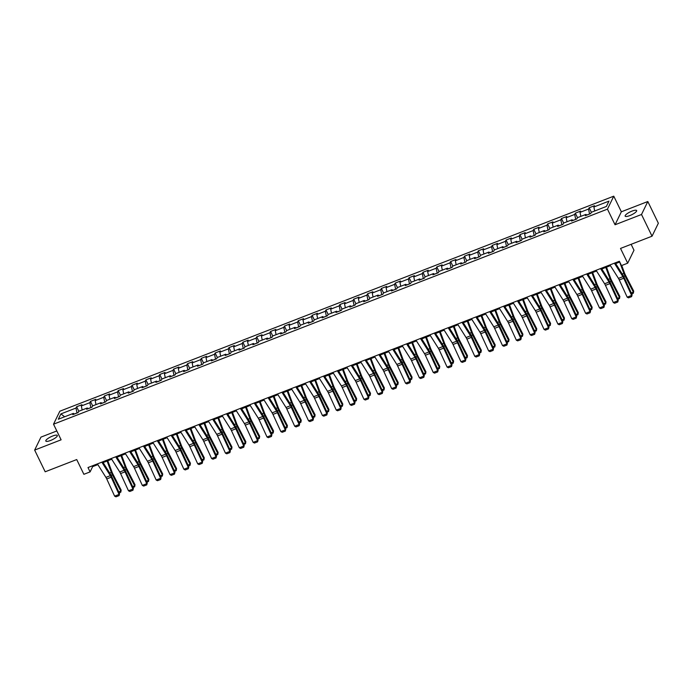 <?xml version="1.0" encoding="UTF-8"?>
<svg xmlns="http://www.w3.org/2000/svg" width="693" height="693" viewBox="0 0 693 693"><rect width="100%" height="100%" fill="white"/><g stroke="black" fill="none" stroke-linecap="round" stroke-linejoin="round"><path stroke-width="1.04" d="M50.476 440.505A6.384 1.62 -25.9 0 0 57.311 435.473A6.384 1.62 -25.9 0 0 52.659 436.018A6.384 1.62 -25.9 0 0 45.825 441.051A6.384 1.62 -25.9 0 0 50.476 440.505M629.807 215.592A6.384 1.62 -25.9 0 0 636.642 210.559A6.384 1.62 -25.9 0 0 631.99 211.105A6.384 1.62 -25.9 0 0 625.155 216.138A6.384 1.62 -25.9 0 0 629.807 215.592M56.817 430.959L40.956 437.118L34.65 450.086L45.184 471.786L76.715 459.554L83.879 474.307L90.09 471.898L92.645 466.632L97.852 464.613M613.764 196.171L59.832 411.218L53.526 424.194L607.458 209.139L613.764 196.171L621.352 211.789L615.046 224.766L641.51 214.492L647.816 201.516L621.352 211.789M647.816 201.516L658.35 223.224L652.044 236.192L620.521 248.432L627.685 263.184L633.991 250.216L631.124 244.308M641.51 214.492L652.044 236.192M74.229 414.093L73.406 413.374L72.791 414.648L78.118 412.578L78.733 411.304L87.266 407.995L86.642 409.268L91.97 407.207L92.593 405.925L101.117 402.616L100.494 403.898L105.821 401.827L106.445 400.545L114.969 397.236L114.345 398.518L119.672 396.448L120.296 395.166L128.82 391.857L128.196 393.139L133.524 391.069L134.147 389.787L142.671 386.477L142.048 387.759L147.375 385.689L147.999 384.416L156.523 381.098L155.908 382.38L161.235 380.31L161.85 379.036L170.383 375.727L169.759 377.001L175.086 374.939L175.71 373.657L184.234 370.348L183.61 371.63L188.938 369.56L189.561 368.278L198.085 364.968L197.462 366.25L202.789 364.18L203.413 362.898L211.937 359.589L211.313 360.871L216.64 358.801L217.264 357.519L225.788 354.21L225.164 355.492L230.492 353.421L231.115 352.148L239.639 348.83L239.024 350.112L244.352 348.042L244.967 346.769L253.491 343.459L252.876 344.733L258.203 342.671L258.827 341.389L267.351 338.08L266.727 339.362L272.054 337.292L272.678 336.01L281.202 332.701L280.578 333.983L285.906 331.912L286.53 330.63L295.053 327.321L294.43 328.603L299.757 326.533L300.381 325.251L308.905 321.942L308.281 323.224L313.608 321.154L314.232 319.88L322.756 316.562L322.132 317.844L327.468 315.774L328.084 314.501L336.607 311.192L335.992 312.465L341.32 310.403L341.944 309.121L350.467 305.812L349.844 307.086L355.171 305.024L355.795 303.742L364.319 300.433L363.695 301.715L369.022 299.645L369.646 298.362L378.17 295.053L377.546 296.335L382.874 294.265L383.498 292.983L392.021 289.674L391.398 290.956L396.725 288.886L397.349 287.604L405.873 284.295L405.249 285.577L410.585 283.506L411.2 282.233L419.724 278.924L419.109 280.197L424.437 278.136L425.06 276.853L433.584 273.544L432.96 274.818L438.288 272.756L438.912 271.474L447.435 268.165L446.812 269.447L452.139 267.377L452.763 266.095L461.287 262.786L460.663 264.068L465.991 261.997L466.614 260.715L475.138 257.406L474.514 258.688L479.842 256.618L480.466 255.336L488.989 252.027L488.366 253.309L493.702 251.238L494.317 249.965L502.841 246.656L502.226 247.929L507.553 245.859L508.168 244.586L516.701 241.277L516.077 242.55L521.405 240.488L522.028 239.206L530.552 235.897L529.928 237.179L535.256 235.109L535.88 233.827L544.403 230.518L543.78 231.8L549.107 229.729L549.731 228.447L558.255 225.138L557.631 226.42L562.959 224.35L563.582 223.068L572.106 219.759L571.482 221.041L576.81 218.971L577.434 217.697L585.957 214.388L585.342 215.662L590.67 213.591L591.285 212.318L606.384 206.453L608.974 201.126L593.875 206.99L594.499 205.708L589.171 207.779L591.363 212.283M73.406 413.374L58.316 419.23L60.906 413.903L75.996 408.038L76.62 406.765L78.811 411.27M589.171 207.779L588.548 209.052L580.024 212.361L580.647 211.088L575.32 213.158L574.696 214.432L566.172 217.741L566.796 216.467L561.469 218.529L560.845 219.811L552.321 223.12L552.945 221.838L547.617 223.908L546.994 225.19L538.47 228.499L539.093 227.217L533.766 229.288L533.142 230.57L524.618 233.879L525.233 232.597L519.906 234.667L519.291 235.949L510.767 239.258L511.382 237.976L506.055 240.047L505.431 241.32L496.907 244.629L497.531 243.356L492.203 245.426L491.58 246.699L483.056 250.008L483.679 248.735L478.352 250.797L477.728 252.079L469.204 255.388L469.828 254.106L464.501 256.176L463.877 257.458L455.353 260.767L455.977 259.485L450.649 261.556L450.026 262.838L441.502 266.147L442.125 264.865L436.789 266.935L436.174 268.217L427.65 271.526L428.265 270.244L422.938 272.314L422.314 273.588L413.79 276.897L414.414 275.623L409.087 277.694L408.463 278.967L399.939 282.276L400.563 281.003L395.235 283.065L394.612 284.347L386.088 287.656L386.711 286.374L381.384 288.444L380.76 289.726L372.236 293.035L372.86 291.753L367.533 293.823L366.909 295.105L358.385 298.414L359.009 297.132L353.673 299.203L353.058 300.485L344.534 303.794L345.149 302.512L339.821 304.582L339.206 305.856L330.674 309.173L331.297 307.891L325.97 309.962L325.346 311.235L316.822 314.544L317.446 313.271L312.119 315.332L311.495 316.614L302.971 319.923L303.595 318.641L298.267 320.712L297.644 321.994L289.12 325.303L289.743 324.021L284.416 326.091L283.792 327.373L275.268 330.682L275.892 329.4L270.565 331.471L269.941 332.753L261.417 336.062L262.032 334.78L256.705 336.85L256.089 338.123L247.557 341.441L248.181 340.159L242.853 342.229L242.229 343.503L233.706 346.812L234.329 345.538L229.002 347.6L228.378 348.882L219.854 352.191L220.478 350.918L215.151 352.98L214.527 354.262L206.003 357.571L206.627 356.289L201.299 358.359L200.675 359.641L192.152 362.95L192.775 361.668L187.448 363.738L186.824 365.02L178.3 368.329L178.915 367.047L173.588 369.118L172.973 370.4L164.44 373.709L165.064 372.427L159.737 374.497L159.113 375.771L150.589 379.08L151.213 377.806L145.885 379.868L145.261 381.15L136.738 384.459L137.361 383.186L132.034 385.247L131.41 386.529L122.886 389.838L123.51 388.556L118.182 390.627L117.559 391.909L109.035 395.218L109.659 393.936L104.331 396.006L103.707 397.288L95.184 400.597L95.799 399.315L90.471 401.386L89.856 402.668L81.324 405.977L81.947 404.695L76.62 406.765M627.685 263.184L621.474 265.601L619.36 261.261L87.985 467.55L90.09 471.898M90.896 407.623L88.011 408.645M88.08 408.714L87.266 407.995M81.324 405.977L82.155 409.979M89.856 402.668L90.861 407.536M104.747 402.243L101.862 403.265M101.94 403.335L101.117 402.616M95.184 400.597L96.006 404.599M103.707 397.288L104.712 402.157M118.598 396.864L115.714 397.886M115.792 397.955L114.969 397.236M109.035 395.218L109.858 399.22M117.559 391.909L118.564 396.786M132.458 391.484L129.565 392.507M129.643 392.576L128.82 391.857M122.886 389.838L123.709 393.841M131.41 386.529L132.415 391.406M146.31 386.105L143.416 387.136M143.494 387.196L142.671 386.477M136.738 384.459L137.56 388.461M145.261 381.15L146.266 386.027M160.161 380.726L157.268 381.756M157.346 381.817L156.523 381.098M150.589 379.08L151.421 383.082M159.113 375.771L160.118 380.648M174.012 375.355L171.128 376.377M171.197 376.446L170.383 375.727M164.44 373.709L165.272 377.711M172.973 370.4L173.969 375.268M187.864 369.975L184.979 370.998M185.057 371.067L184.234 370.348M178.3 368.329L179.123 372.332M186.824 365.02L187.829 369.889M201.715 364.596L198.83 365.618M198.908 365.687L198.085 364.968M192.152 362.95L192.975 366.952M200.675 359.641L201.68 364.518M215.575 359.217L212.682 360.239M212.76 360.308L211.937 359.589M206.003 357.571L206.826 361.573M214.527 354.262L215.532 359.139M229.426 353.837L226.533 354.868M226.611 354.929L225.788 354.21M219.854 352.191L220.677 356.193M228.378 348.882L229.383 353.759M243.278 348.458L240.384 349.489M240.462 349.549L239.639 348.83M233.706 346.812L234.529 350.814M242.229 343.503L243.234 348.38M257.129 343.087L254.244 344.109M254.314 344.178L253.491 343.459M247.557 341.441L248.389 345.443M256.089 338.123L257.086 343M270.98 337.708L268.096 338.73M268.174 338.799L267.351 338.08M261.417 336.062L262.24 340.064M269.941 332.753L270.946 337.621M284.832 332.328L281.947 333.35M282.025 333.42L281.202 332.701M275.268 330.682L276.091 334.684M283.792 327.373L284.797 332.25M298.692 326.949L295.798 327.971M295.876 328.04L295.053 327.321M289.12 325.303L289.943 329.305M297.644 321.994L298.648 326.871M312.543 321.569L309.65 322.6M309.728 322.661L308.905 321.942M302.971 319.923L303.794 323.926M311.495 316.614L312.5 321.491M326.394 316.19L323.501 317.221M323.579 317.281L322.756 316.562M316.822 314.544L317.645 318.546M325.346 311.235L326.351 316.112M340.246 310.819L337.361 311.841M337.43 311.911L336.607 311.192M330.674 309.173L331.505 313.175M339.206 305.856L340.202 310.733M354.097 305.44L351.212 306.462M351.29 306.531L350.467 305.812M344.534 303.794L345.357 307.796M353.058 300.485L354.062 305.353M367.948 300.06L365.064 301.083M365.142 301.152L364.319 300.433M358.385 298.414L359.208 302.417M366.909 295.105L367.914 299.974M381.8 294.681L378.915 295.703M378.993 295.772L378.17 295.053M372.236 293.035L373.059 297.037M380.76 289.726L381.765 294.603M395.66 289.302L392.766 290.332M392.844 290.393L392.021 289.674M386.088 287.656L386.911 291.658M394.612 284.347L395.616 289.224M409.511 283.922L406.618 284.953M406.696 285.014L405.873 284.295M399.939 282.276L400.762 286.278M408.463 278.967L409.468 283.844M423.362 278.551L420.478 279.574M420.547 279.643L419.724 278.924M413.79 276.897L414.622 280.908M422.314 273.588L423.319 278.465M437.214 273.172L434.329 274.194M434.407 274.263L433.584 273.544M427.65 271.526L428.473 275.528M436.174 268.217L437.179 273.085M451.065 267.793L448.18 268.815M448.258 268.884L447.435 268.165M441.502 266.147L442.325 270.149M450.026 262.838L451.03 267.706M464.916 262.413L462.032 263.435M462.11 263.505L461.287 262.786M455.353 260.767L456.176 264.769M463.877 257.458L464.882 262.335M478.776 257.034L475.883 258.056M475.961 258.125L475.138 257.406M469.204 255.388L470.027 259.39M477.728 252.079L478.733 256.956M492.628 251.654L489.734 252.685M489.812 252.746L488.989 252.027M483.056 250.008L483.879 254.01M491.58 246.699L492.584 251.576M506.479 246.284L503.586 247.306M503.664 247.375L502.841 246.656M496.907 244.629L497.739 248.64M505.431 241.32L506.436 246.197M520.33 240.904L517.446 241.926M517.524 241.996L516.701 241.277M510.767 239.258L511.59 243.26M519.291 235.949L520.296 240.817M534.182 235.525L531.297 236.547M531.375 236.616L530.552 235.897M524.618 233.879L525.441 237.881M533.142 230.57L534.147 235.438M548.033 230.145L545.148 231.167M545.226 231.237L544.403 230.518M538.47 228.499L539.293 232.501M546.994 225.19L547.998 230.067M561.893 224.766L559 225.788M559.078 225.857L558.255 225.138M552.321 223.12L553.144 227.122M560.845 219.811L561.85 224.688M575.744 219.386L572.851 220.417M572.929 220.478L572.106 219.759M566.172 217.741L566.995 221.743M574.696 214.432L575.701 219.309M589.596 214.007L586.702 215.038M586.78 215.107L585.957 214.388M580.024 212.361L580.855 216.372M588.548 209.052L589.552 213.929M593.875 206.99L594.707 210.993M615.046 224.766L607.458 209.139M34.65 450.086L61.114 439.812L53.526 424.194M103.118 462.569L111.703 459.234M116.97 457.189L125.563 453.863M130.821 451.819L139.414 448.484M144.681 446.439L153.266 443.104M158.532 441.06L167.117 437.725M172.384 435.68L180.968 432.345M186.235 430.301L194.82 426.966M200.086 424.922L208.671 421.595M213.938 419.551L222.531 416.216M227.798 414.171L236.382 410.836M241.649 408.792L250.234 405.457M255.5 403.413L264.085 400.078M269.352 398.033L277.936 394.698M283.203 392.654L291.788 389.327M297.054 387.274L305.648 383.948M310.914 381.904L319.499 378.569M324.766 376.524L333.35 373.189M338.617 371.145L347.202 367.81M352.468 365.765L361.053 362.43M366.32 360.386L374.904 357.051M380.171 355.007L388.764 351.68M394.031 349.636L402.616 346.301M407.882 344.256L416.467 340.921M421.734 338.877L430.318 335.542M435.585 333.498L444.17 330.163M449.436 328.118L458.021 324.783M463.288 322.739L471.881 319.412M477.148 317.368L485.732 314.033M490.999 311.989L499.584 308.654M504.85 306.609L513.435 303.274M518.702 301.23L527.286 297.895M532.553 295.85L541.138 292.515M546.405 290.471L554.998 287.145M560.256 285.1L568.849 281.765M574.116 279.721L582.7 276.386M587.967 274.341L596.552 271.006M601.819 268.962L610.403 265.627M615.67 263.583L619.724 262.006M77.044 412.993L74.151 414.024M60.906 413.903L64.648 416.77M75.996 408.038L77.001 412.915M92.282 465.887L92.645 466.632M575.32 213.158L577.512 217.663M561.469 218.529L563.66 223.042M547.617 223.908L549.809 228.421M533.766 229.288L535.949 233.801M519.906 234.667L522.098 239.18M506.055 240.047L508.246 244.551M492.203 245.426L494.395 249.93M478.352 250.797L480.544 255.31M464.501 256.176L466.692 260.689M450.649 261.556L452.832 266.069M436.789 266.935L438.981 271.448M422.938 272.314L425.13 276.819M409.087 277.694L411.278 282.198M395.235 283.065L397.427 287.578M381.384 288.444L383.575 292.957M367.533 293.823L369.716 298.336M353.673 299.203L355.864 303.716M339.821 304.582L342.013 309.087M325.97 309.962L328.161 314.466M312.119 315.332L314.31 319.845M298.267 320.712L300.459 325.225M284.416 326.091L286.607 330.604M270.565 331.471L272.747 335.984M256.705 336.85L258.896 341.354M242.853 342.229L245.045 346.734M229.002 347.6L231.193 352.113M215.151 352.98L217.342 357.493M201.299 358.359L203.491 362.872M187.448 363.738L189.631 368.252M173.588 369.118L175.779 373.631M159.737 374.497L161.928 379.002M145.885 379.868L148.077 384.381M132.034 385.247L134.225 389.761M118.182 390.627L120.374 395.14M104.331 396.006L106.514 400.519M90.471 401.386L92.663 405.899M614.396 263.193L622.894 276.663A4.99 1.481 -111.2 0 1 623.735 278.231L631.618 295.435L632.12 294.724L624.237 277.512A7.484 2.226 68.8 0 0 622.981 275.164L615.219 262.864M609.953 264.917L618.459 278.387A4.99 1.481 -111.2 0 1 619.291 279.955L627.174 297.158L631.618 295.435L631.626 296.639L628.525 297.843L627.174 297.158M632.12 294.724L631.626 296.639M631.306 292.948L633.367 292.151L625.008 275.918A7.484 2.226 -111.2 0 1 623.865 273.337L619.646 262.041M633.367 293.191L633.714 291.121L633.367 293.191L631.713 293.841M621.734 265.497L624.601 273.163A4.99 1.481 68.8 0 0 625.355 274.887L633.714 291.121M600.536 268.563L609.043 282.042A4.99 1.481 -111.2 0 1 609.883 283.61L617.766 300.814L618.26 300.095L610.386 282.891A7.484 2.226 68.8 0 0 609.13 280.544L601.368 268.243M596.101 270.287L604.599 283.766A4.99 1.481 -111.2 0 1 605.439 285.334L613.322 302.538L617.766 300.814L617.775 302.018L614.665 303.222L613.322 302.538M618.26 300.095L617.775 302.018M586.685 273.943L595.192 287.422A4.99 1.481 -111.2 0 1 596.032 288.981L603.906 306.193L604.409 305.474L596.526 288.271A7.484 2.226 68.8 0 0 595.27 285.923L587.517 273.622M582.25 275.667L590.748 289.146A4.99 1.481 -111.2 0 1 591.588 290.705L599.471 307.917L603.906 306.193L603.924 307.397L600.814 308.602L599.471 307.917M604.409 305.474L603.924 307.397M617.454 298.328L619.516 297.531L611.157 281.297A7.484 2.226 -111.2 0 1 610.013 278.707L605.795 267.42M619.516 298.57L619.863 296.5L619.516 298.57L617.861 299.211M606.488 267.151L610.741 278.543A4.99 1.481 68.8 0 0 611.503 280.267L619.863 296.5M603.603 303.707L605.656 302.91L597.305 286.677A7.484 2.226 -111.2 0 1 596.162 284.087L591.943 272.799M605.656 303.95L606.011 301.879L605.656 303.95L604.001 304.591M592.636 272.531L596.89 283.922A4.99 1.481 68.8 0 0 597.652 285.646L606.011 301.879M572.834 279.322L581.34 292.801A4.99 1.481 -111.2 0 1 582.172 294.36L590.055 311.573L590.557 310.854L582.674 293.641A7.484 2.226 68.8 0 0 581.418 291.303L573.657 279.002M568.39 281.046L576.897 294.525A4.99 1.481 -111.2 0 1 577.737 296.084L585.62 313.297L590.055 311.573L590.072 312.777L586.962 313.981L585.62 313.297M590.557 310.854L590.072 312.777M558.982 284.702L567.489 298.181A4.99 1.481 -111.2 0 1 568.321 299.74L576.204 316.952L576.706 316.233L568.823 299.021A7.484 2.226 68.8 0 0 567.567 296.673L559.805 284.381M554.539 286.426L563.045 299.904A4.99 1.481 -111.2 0 1 563.885 301.464L571.768 318.676L576.204 316.952L576.221 318.148L573.111 319.36L571.768 318.676M576.706 316.233L576.221 318.148M545.131 290.081L553.629 303.551A4.99 1.481 -111.2 0 1 554.469 305.119L562.352 322.332L562.855 321.613L554.972 304.4A7.484 2.226 68.8 0 0 553.716 302.053L545.954 289.761M540.687 291.805L549.194 305.275A4.99 1.481 -111.2 0 1 550.025 306.843L557.908 324.055L562.352 322.332L562.37 323.527L559.26 324.74L557.908 324.055M562.855 321.613L562.37 323.527M589.752 309.087L591.805 308.29L583.454 292.056A7.484 2.226 -111.2 0 1 582.311 289.466L578.092 278.17M591.805 309.329L592.151 307.259L591.805 309.329L590.15 309.97M578.785 277.902L583.038 289.302A4.99 1.481 68.8 0 0 583.801 291.025L592.151 307.259M575.892 314.466L577.953 313.66L569.594 297.436A7.484 2.226 -111.2 0 1 568.459 294.846L564.241 283.55M577.953 314.709L578.3 312.63L577.953 314.709L576.299 315.35M564.925 283.281L569.187 294.681A4.99 1.481 68.8 0 0 569.949 296.405L578.3 312.63M562.04 319.845L564.102 319.04L555.743 302.806A7.484 2.226 -111.2 0 1 554.608 300.225L550.389 288.929M564.102 320.088L564.448 318.009L564.102 320.088L562.447 320.729M551.074 288.66L555.336 300.052A4.99 1.481 68.8 0 0 556.089 301.776L564.448 318.009M531.28 295.461L539.778 308.931A4.99 1.481 -111.2 0 1 540.618 310.499L548.501 327.702L549.003 326.992L541.12 309.78A7.484 2.226 68.8 0 0 539.864 307.432L532.103 295.14M526.836 297.184L535.342 310.655A4.99 1.481 -111.2 0 1 536.174 312.222L544.057 329.426L548.501 327.702L548.51 328.906L545.408 330.111L544.057 329.426M549.003 326.992L548.51 328.906M548.189 325.216L550.251 324.419L541.891 308.186A7.484 2.226 -111.2 0 1 540.748 305.604L536.529 294.308M550.251 325.459L550.597 323.388L550.251 325.459L548.596 326.108M537.222 294.04L541.484 305.431A4.99 1.481 68.8 0 0 542.238 307.155L550.597 323.388M517.42 300.831L525.926 314.31A4.99 1.481 -111.2 0 1 526.767 315.878L534.649 333.082L535.143 332.363L527.269 315.159A7.484 2.226 68.8 0 0 526.013 312.812L518.251 300.511M512.985 302.555L521.482 316.034A4.99 1.481 -111.2 0 1 522.323 317.602L530.206 334.806L534.649 333.082L534.658 334.286L531.548 335.49L530.206 334.806M535.143 332.363L534.658 334.286M534.338 330.596L536.399 329.799L528.04 313.565A7.484 2.226 -111.2 0 1 526.897 310.975L522.678 299.688M536.399 330.838L536.746 328.768L536.399 330.838L534.745 331.479M523.371 299.419L527.624 310.81A4.99 1.481 68.8 0 0 528.387 312.534L536.746 328.768M503.568 306.211L512.075 319.69A4.99 1.481 -111.2 0 1 512.915 321.257L520.789 338.461L521.292 337.742L513.409 320.538A7.484 2.226 68.8 0 0 512.153 318.191L504.4 305.89M499.133 307.935L507.631 321.413A4.99 1.481 -111.2 0 1 508.471 322.973L516.354 340.185L520.789 338.461L520.807 339.665L517.697 340.869L516.354 340.185M521.292 337.742L520.807 339.665M520.486 335.975L522.539 335.178L514.189 318.945A7.484 2.226 -111.2 0 1 513.045 316.354L508.827 305.067M522.539 336.218L522.894 334.147L522.539 336.218L520.893 336.859M509.52 304.799L513.773 316.19A4.99 1.481 68.8 0 0 514.535 317.914L522.894 334.147M489.717 311.59L498.224 325.069A4.99 1.481 -111.2 0 1 499.055 326.628L506.938 343.841L507.441 343.122L499.558 325.909A7.484 2.226 68.8 0 0 498.302 323.57L490.54 311.27M485.282 313.314L493.78 326.793A4.99 1.481 -111.2 0 1 494.62 328.352L502.503 345.564L506.938 343.841L506.955 345.045L503.846 346.249L502.503 345.564M507.441 343.122L506.955 345.045M506.635 341.354L508.688 340.558L500.337 324.324A7.484 2.226 -111.2 0 1 499.194 321.734L494.975 310.438M508.688 341.597L509.034 339.527L508.688 341.597L507.033 342.238M495.668 310.178L499.922 321.569A4.99 1.481 68.8 0 0 500.684 323.293L509.034 339.527M475.866 316.97L484.372 330.448A4.99 1.481 -111.2 0 1 485.204 332.008L493.087 349.22L493.589 348.501L485.706 331.289A7.484 2.226 68.8 0 0 484.45 328.941L476.689 316.649M471.422 318.693L479.928 332.172A4.99 1.481 -111.2 0 1 480.769 333.731L488.652 350.944L493.087 349.22L493.104 350.415L489.994 351.628L488.652 350.944M493.589 348.501L493.104 350.415M492.775 346.734L494.837 345.928L486.477 329.703A7.484 2.226 -111.2 0 1 485.343 327.113L481.124 315.817M494.837 346.976L495.183 344.897L494.837 346.976L493.182 347.617M481.817 315.549L486.07 326.949A4.99 1.481 68.8 0 0 486.832 328.673L495.183 344.897M462.014 322.349L470.512 335.819A4.99 1.481 -111.2 0 1 471.353 337.387L479.235 354.599L479.738 353.88L471.855 336.668A7.484 2.226 68.8 0 0 470.599 334.321L462.837 322.028M457.571 324.073L466.077 337.543A4.99 1.481 -111.2 0 1 466.917 339.111L474.792 356.323L479.235 354.599L479.253 355.795L476.143 357.008L474.792 356.323M479.738 353.88L479.253 355.795M478.924 352.113L480.985 351.308L472.626 335.074A7.484 2.226 -111.2 0 1 471.491 332.493L467.273 321.197M480.985 352.356L481.332 350.277L480.985 352.356L479.331 352.997M467.957 320.928L472.219 332.319A4.99 1.481 68.8 0 0 472.972 334.043L481.332 350.277M448.163 327.728L456.661 341.199A4.99 1.481 -111.2 0 1 457.501 342.766L465.384 359.97L465.887 359.26L458.004 342.047A7.484 2.226 68.8 0 0 456.748 339.7L448.986 327.408M443.719 329.452L452.226 342.922A4.99 1.481 -111.2 0 1 453.057 344.49L460.94 361.694L465.384 359.97L465.393 361.174L462.292 362.378L460.94 361.694M465.887 359.26L465.393 361.174M465.072 357.484L467.134 356.687L458.775 340.454A7.484 2.226 -111.2 0 1 457.631 337.872L453.413 326.576M467.134 357.727L467.48 355.656L467.134 357.727L465.479 358.376M454.106 326.308L458.368 337.699A4.99 1.481 68.8 0 0 459.121 339.423L467.48 355.656M434.303 333.099L442.81 346.578A4.99 1.481 -111.2 0 1 443.65 348.146L451.533 365.35L452.027 364.631L444.152 347.427A7.484 2.226 68.8 0 0 442.896 345.079L435.135 332.779M429.868 334.823L438.374 348.302A4.99 1.481 -111.2 0 1 439.206 349.87L447.089 367.073L451.533 365.35L451.541 366.554L448.44 367.758L447.089 367.073M452.027 364.631L451.541 366.554M451.221 362.863L453.283 362.067L444.923 345.833A7.484 2.226 -111.2 0 1 443.78 343.252L439.561 331.956M453.283 363.106L453.629 361.036L453.283 363.106L451.628 363.747M440.254 331.687L444.508 343.078A4.99 1.481 68.8 0 0 445.27 344.802L453.629 361.036M420.452 338.479L428.958 351.957A4.99 1.481 -111.2 0 1 429.799 353.525L437.673 370.729L438.175 370.01L430.292 352.806A7.484 2.226 68.8 0 0 429.036 350.459L421.283 338.158M416.017 340.202L424.514 353.681A4.99 1.481 -111.2 0 1 425.355 355.249L433.238 372.453L437.673 370.729L437.69 371.933L434.58 373.137L433.238 372.453M438.175 370.01L437.69 371.933M437.37 368.243L439.423 367.446L431.072 351.212A7.484 2.226 -111.2 0 1 429.929 348.622L425.71 337.335M439.431 368.485L439.778 366.415L439.431 368.485L437.777 369.126M426.403 337.067L430.656 348.458A4.99 1.481 68.8 0 0 431.418 350.182L439.778 366.415M406.6 343.858L415.107 357.337A4.99 1.481 -111.2 0 1 415.939 358.896L423.821 376.108L424.324 375.389L416.441 358.186A7.484 2.226 68.8 0 0 415.185 355.838L407.423 343.537M402.165 345.582L410.663 359.061A4.99 1.481 -111.2 0 1 411.503 360.62L419.386 377.832L423.821 376.108L423.839 377.313L420.729 378.517L419.386 377.832M424.324 375.389L423.839 377.313M423.518 373.622L425.571 372.825L417.221 356.592A7.484 2.226 -111.2 0 1 416.077 354.002L411.859 342.714M425.571 373.865L425.926 371.794L425.571 373.865L423.917 374.506M412.552 342.446L416.805 353.837A4.99 1.481 68.8 0 0 417.567 355.561L425.926 371.794M392.749 349.237L401.256 362.716A4.99 1.481 -111.2 0 1 402.087 364.275L409.97 381.488L410.473 380.769L402.59 363.556A7.484 2.226 68.8 0 0 401.334 361.209L393.572 348.917M388.305 350.961L396.812 364.44A4.99 1.481 -111.2 0 1 397.652 365.999L405.535 383.212L409.97 381.488L409.987 382.692L406.878 383.896L405.535 383.212M410.473 380.769L409.987 382.692M409.658 379.002L411.72 378.196L403.361 361.971A7.484 2.226 -111.2 0 1 402.226 359.381L398.007 348.085M411.72 379.244L412.066 377.174L411.72 379.244L410.065 379.885M398.7 347.817L402.954 359.217A4.99 1.481 68.8 0 0 403.716 360.94L412.066 377.174M378.898 354.617L387.396 368.087A4.99 1.481 -111.2 0 1 388.236 369.655L396.119 386.867L396.621 386.148L388.738 368.936A7.484 2.226 68.8 0 0 387.482 366.588L379.721 354.296M374.454 356.341L382.96 369.811A4.99 1.481 -111.2 0 1 383.801 371.379L391.675 388.591L396.119 386.867L396.136 388.063L393.026 389.275L391.675 388.591M396.621 386.148L396.136 388.063M395.807 384.381L397.869 383.575L389.509 367.351A7.484 2.226 -111.2 0 1 388.375 364.761L384.156 353.465M397.869 384.624L398.215 382.545L397.869 384.624L396.214 385.265M384.84 353.196L389.102 364.587A4.99 1.481 68.8 0 0 389.864 366.32L398.215 382.545M365.046 359.996L373.544 373.466A4.99 1.481 -111.2 0 1 374.385 375.034L382.267 392.238L382.77 391.528L374.887 374.315A7.484 2.226 68.8 0 0 373.631 371.968L365.869 359.676M360.603 361.72L369.109 375.19A4.99 1.481 -111.2 0 1 369.941 376.758L377.824 393.962L382.267 392.238L382.276 393.442L379.175 394.646L377.824 393.962M382.77 391.528L382.276 393.442M381.956 389.752L384.017 388.955L375.658 372.721A7.484 2.226 -111.2 0 1 374.523 370.14L370.296 358.844M384.017 389.994L384.364 387.924L384.017 389.994L382.363 390.644M370.989 358.576L375.251 369.967A4.99 1.481 68.8 0 0 376.004 371.691L384.364 387.924M351.186 365.367L359.693 378.846A4.99 1.481 -111.2 0 1 360.533 380.414L368.416 397.617L368.91 396.898L361.036 379.695A7.484 2.226 68.8 0 0 359.78 377.347L352.018 365.046M346.751 367.091L355.258 380.57A4.99 1.481 -111.2 0 1 356.089 382.138L363.972 399.341L368.416 397.617L368.425 398.821L365.324 400.026L363.972 399.341M368.91 396.898L368.425 398.821M368.104 395.131L370.166 394.334L361.807 378.101A7.484 2.226 -111.2 0 1 360.663 375.519L356.445 364.223M370.166 395.374L370.512 393.303L370.166 395.374L368.511 396.015M357.138 363.955L361.391 375.346A4.99 1.481 68.8 0 0 362.153 377.07L370.512 393.303M337.335 370.746L345.842 384.225A4.99 1.481 -111.2 0 1 346.682 385.793L354.556 402.997L355.059 402.278L347.176 385.074A7.484 2.226 68.8 0 0 345.92 382.727L338.167 370.426M332.9 372.47L341.398 385.949A4.99 1.481 -111.2 0 1 342.238 387.517L350.121 404.721L354.556 402.997L354.573 404.201L351.464 405.405L350.121 404.721M355.059 402.278L354.573 404.201M354.253 400.511L356.306 399.714L347.955 383.48A7.484 2.226 -111.2 0 1 346.812 380.89L342.593 369.603M356.315 400.753L356.661 398.683L356.315 400.753L354.66 401.394M343.286 369.334L347.539 380.726A4.99 1.481 68.8 0 0 348.302 382.449L356.661 398.683M323.484 376.126L331.99 389.605A4.99 1.481 -111.2 0 1 332.822 391.164L340.705 408.376L341.207 407.657L333.324 390.454A7.484 2.226 68.8 0 0 332.068 388.106L324.315 375.805M319.049 377.85L327.546 391.328A4.99 1.481 -111.2 0 1 328.387 392.888L336.27 410.1L340.705 408.376L340.722 409.58L337.612 410.784L336.27 410.1M341.207 407.657L340.722 409.58M340.402 405.89L342.455 405.093L334.104 388.86A7.484 2.226 -111.2 0 1 332.961 386.27L328.742 374.982M342.455 406.133L342.81 404.062L342.455 406.133L340.8 406.774M329.435 374.714L333.688 386.105A4.99 1.481 68.8 0 0 334.45 387.829L342.81 404.062M309.632 381.505L318.139 394.984A4.99 1.481 -111.2 0 1 318.971 396.543L326.853 413.756L327.356 413.037L319.473 395.824A7.484 2.226 68.8 0 0 318.217 393.477L310.455 381.185M305.189 383.229L313.695 396.708A4.99 1.481 -111.2 0 1 314.535 398.267L322.418 415.479L326.853 413.756L326.871 414.96L323.761 416.164L322.418 415.479M327.356 413.037L326.871 414.96M326.542 411.27L328.603 410.473L320.244 394.239A7.484 2.226 -111.2 0 1 319.109 391.649L314.891 380.353M328.603 411.512L328.95 409.442L328.603 411.512L326.949 412.153M315.584 380.085L319.837 391.484A4.99 1.481 68.8 0 0 320.599 393.208L328.95 409.442M295.781 386.885L304.279 400.355A4.99 1.481 -111.2 0 1 305.119 401.923L313.002 419.135L313.505 418.416L305.622 401.204A7.484 2.226 68.8 0 0 304.366 398.856L296.604 386.564M291.337 388.608L299.844 402.079A4.99 1.481 -111.2 0 1 300.684 403.647L308.558 420.859L313.002 419.135L313.019 420.33L309.91 421.543L308.558 420.859M313.505 418.416L313.019 420.33M312.69 416.649L314.752 415.843L306.393 399.618A7.484 2.226 -111.2 0 1 305.258 397.028L301.039 385.732M314.752 416.891L315.098 414.812L314.752 416.891L313.097 417.532M301.724 385.464L305.985 396.855A4.99 1.481 68.8 0 0 306.748 398.588L315.098 414.812M281.93 392.264L290.428 405.734A4.99 1.481 -111.2 0 1 291.268 407.302L299.151 424.514L299.653 423.795L291.77 406.583A7.484 2.226 68.8 0 0 290.514 404.236L282.753 391.943M277.486 393.988L285.992 407.458A4.99 1.481 -111.2 0 1 286.824 409.026L294.707 426.23L299.151 424.514L299.168 425.71L296.058 426.923L294.707 426.23M299.653 423.795L299.168 425.71M298.839 422.02L300.901 421.223L292.541 404.989A7.484 2.226 -111.2 0 1 291.406 402.408L287.179 391.112M300.901 422.262L301.247 420.192L300.901 422.262L299.246 422.912M287.872 390.843L292.134 402.235A4.99 1.481 68.8 0 0 292.888 403.958L301.247 420.192M268.07 397.635L276.576 411.114A4.99 1.481 -111.2 0 1 277.417 412.681L285.299 429.885L285.793 429.166L277.919 411.963A7.484 2.226 68.8 0 0 276.663 409.615L268.901 397.314M263.635 399.359L272.141 412.837A4.99 1.481 -111.2 0 1 272.973 414.405L280.856 431.609L285.299 429.885L285.308 431.089L282.207 432.293L280.856 431.609M285.793 429.166L285.308 431.089M284.988 427.399L287.049 426.602L278.69 410.369A7.484 2.226 -111.2 0 1 277.546 407.787L273.328 396.491M287.049 427.642L287.396 425.571L287.049 427.642L285.395 428.283M274.021 396.223L278.283 407.614A4.99 1.481 68.8 0 0 279.036 409.338L287.396 425.571M254.218 403.014L262.725 416.493A4.99 1.481 -111.2 0 1 263.565 418.061L271.439 435.265L271.942 434.546L264.059 417.342A7.484 2.226 68.8 0 0 262.803 414.994L255.05 402.694M249.783 404.738L258.281 418.217A4.99 1.481 -111.2 0 1 259.121 419.785L267.004 436.988L271.439 435.265L271.457 436.469L268.347 437.673L267.004 436.988M271.942 434.546L271.457 436.469M271.136 432.779L273.189 431.982L264.839 415.748A7.484 2.226 -111.2 0 1 263.695 413.158L259.477 401.871M273.198 433.021L273.544 430.951L273.198 433.021L271.543 433.662M260.17 401.602L264.423 412.993A4.99 1.481 68.8 0 0 265.185 414.717L273.544 430.951M240.367 408.394L248.874 421.872A4.99 1.481 -111.2 0 1 249.705 423.432L257.588 440.644L258.091 439.925L250.208 422.721A7.484 2.226 68.8 0 0 248.952 420.374L241.199 408.073M235.932 410.117L244.43 423.596A4.99 1.481 -111.2 0 1 245.27 425.156L253.153 442.368L257.588 440.644L257.605 441.848L254.496 443.052L253.153 442.368M258.091 439.925L257.605 441.848M257.285 438.158L259.338 437.361L250.987 421.127A7.484 2.226 -111.2 0 1 249.844 418.537L245.625 407.25M259.338 438.4L259.693 436.33L259.338 438.4L257.683 439.041M246.318 406.982L250.571 418.373A4.99 1.481 68.8 0 0 251.334 420.097L259.693 436.33M226.516 413.773L235.022 427.252A4.99 1.481 -111.2 0 1 235.854 428.811L243.737 446.023L244.239 445.304L236.356 428.092A7.484 2.226 68.8 0 0 235.1 425.745L227.339 413.452M222.072 415.497L230.578 428.976A4.99 1.481 -111.2 0 1 231.419 430.535L239.302 447.747L243.737 446.023L243.754 447.228L240.644 448.432L239.302 447.747M244.239 445.304L243.754 447.228M243.425 443.537L245.487 442.74L237.127 426.507A7.484 2.226 -111.2 0 1 235.992 423.917L231.774 412.621M245.487 443.78L245.833 441.71L245.487 443.78L243.832 444.421M232.467 412.352L236.72 423.752A4.99 1.481 68.8 0 0 237.482 425.476L245.833 441.71M212.664 419.152L221.162 432.623A4.99 1.481 -111.2 0 1 222.003 434.19L229.885 451.403L230.388 450.684L222.505 433.471A7.484 2.226 68.8 0 0 221.249 431.124L213.487 418.832M208.221 420.876L216.727 434.346A4.99 1.481 -111.2 0 1 217.567 435.914L225.442 453.127L229.885 451.403L229.903 452.598L226.793 453.811L225.442 453.127M230.388 450.684L229.903 452.598M229.574 448.917L231.635 448.111L223.276 431.886A7.484 2.226 -111.2 0 1 222.141 429.296L217.923 418M231.635 449.159L231.982 447.08L231.635 449.159L229.981 449.8M218.607 417.732L222.869 429.123A4.99 1.481 68.8 0 0 223.631 430.855L231.982 447.08M198.813 424.532L207.311 438.002A4.99 1.481 -111.2 0 1 208.151 439.57L216.034 456.782L216.537 456.063L208.654 438.851A7.484 2.226 68.8 0 0 207.398 436.503L199.636 424.211M194.369 426.256L202.876 439.726A4.99 1.481 -111.2 0 1 203.707 441.294L211.59 458.506L216.034 456.782L216.051 457.978L212.942 459.19L211.59 458.506M216.537 456.063L216.051 457.978M215.722 454.287L217.784 453.491L209.425 437.257A7.484 2.226 -111.2 0 1 208.29 434.676L204.063 423.38M217.784 454.539L218.13 452.46L217.784 454.539L216.129 455.18M204.756 423.111L209.017 434.502A4.99 1.481 68.8 0 0 209.771 436.226L218.13 452.46M184.953 429.903L193.46 443.381A4.99 1.481 -111.2 0 1 194.3 444.949L202.183 462.153L202.685 461.443L194.802 444.23A7.484 2.226 68.8 0 0 193.546 441.883L185.785 429.582M180.518 431.626L189.024 445.105A4.99 1.481 -111.2 0 1 189.856 446.673L197.739 463.877L202.183 462.153L202.191 463.357L199.09 464.561L197.739 463.877M202.685 461.443L202.191 463.357M201.871 459.667L203.933 458.87L195.573 442.636A7.484 2.226 -111.2 0 1 194.43 440.055L190.211 428.759M203.933 459.909L204.279 457.839L203.933 459.909L202.278 460.55M190.904 428.491L195.166 439.882A4.99 1.481 68.8 0 0 195.92 441.606L204.279 457.839M171.102 435.282L179.608 448.761A4.99 1.481 -111.2 0 1 180.449 450.329L188.331 467.532L188.825 466.813L180.942 449.61A7.484 2.226 68.8 0 0 179.686 447.262L171.933 434.961M166.666 437.006L175.164 450.485A4.99 1.481 -111.2 0 1 176.005 452.053L183.888 469.256L188.331 467.532L188.34 468.737L185.23 469.941L183.888 469.256M188.825 466.813L188.34 468.737M188.02 465.046L190.073 464.249L181.722 448.016A7.484 2.226 -111.2 0 1 180.578 445.426L176.36 434.139M190.081 465.289L190.428 463.219L190.081 465.289L188.427 465.93M177.053 433.87L181.306 445.261A4.99 1.481 68.8 0 0 182.068 446.985L190.428 463.219M157.25 440.661L165.757 454.14A4.99 1.481 -111.2 0 1 166.589 455.699L174.471 472.912L174.974 472.193L167.091 454.989A7.484 2.226 68.8 0 0 165.835 452.642L158.082 440.341M152.815 442.385L161.313 455.864A4.99 1.481 -111.2 0 1 162.153 457.423L170.036 474.636L174.471 472.912L174.489 474.116L171.379 475.32L170.036 474.636M174.974 472.193L174.489 474.116M174.168 470.426L176.221 469.629L167.871 453.395A7.484 2.226 -111.2 0 1 166.727 450.805L162.508 439.518M176.221 470.668L176.576 468.598L176.221 470.668L174.567 471.309M163.202 439.249L167.455 450.641A4.99 1.481 68.8 0 0 168.217 452.364L176.576 468.598M143.399 446.041L151.906 459.52A4.99 1.481 -111.2 0 1 152.737 461.079L160.62 478.291L161.123 477.572L153.24 460.36A7.484 2.226 68.8 0 0 151.984 458.012L144.222 445.72M138.955 447.765L147.462 461.243A4.99 1.481 -111.2 0 1 148.302 462.803L156.185 480.015L160.62 478.291L160.637 479.495L157.528 480.699L156.185 480.015M161.123 477.572L160.637 479.495M160.308 475.805L162.37 475.008L154.011 458.775A7.484 2.226 -111.2 0 1 152.876 456.185L148.657 444.889M162.37 476.048L162.716 473.977L162.37 476.048L160.715 476.689M149.35 444.62L153.603 456.02A4.99 1.481 68.8 0 0 154.366 457.744L162.716 473.977M129.548 451.42L138.046 464.89A4.99 1.481 -111.2 0 1 138.886 466.458L146.769 483.671L147.271 482.952L139.388 465.739A7.484 2.226 68.8 0 0 138.132 463.392L130.371 451.1M125.104 453.144L133.61 466.614A4.99 1.481 -111.2 0 1 134.451 468.182L142.325 485.395L146.769 483.671L146.786 484.866L143.676 486.079L142.325 485.395M147.271 482.952L146.786 484.866M146.457 481.185L148.519 480.379L140.159 464.154A7.484 2.226 -111.2 0 1 139.024 461.564L134.806 450.268M148.519 481.427L148.865 479.348L148.519 481.427L146.864 482.068M135.49 450L139.752 461.391A4.99 1.481 68.8 0 0 140.514 463.123L148.865 479.348M115.696 456.8L124.194 470.27A4.99 1.481 -111.2 0 1 125.035 471.838L132.917 489.05L133.42 488.331L125.537 471.119A7.484 2.226 68.8 0 0 124.281 468.771L116.519 456.479M111.252 458.523L119.759 471.994A4.99 1.481 -111.2 0 1 120.591 473.562L128.474 490.774L132.917 489.05L132.935 490.246L129.825 491.458L128.474 490.774M133.42 488.331L132.935 490.246M132.606 486.564L134.667 485.758L126.308 469.525A7.484 2.226 -111.2 0 1 125.173 466.943L120.946 455.647M134.667 486.807L135.014 484.728L134.667 486.807L133.013 487.448M121.639 455.379L125.901 466.77A4.99 1.481 68.8 0 0 126.654 468.494L135.014 484.728M101.845 462.179L110.343 475.649A4.99 1.481 -111.2 0 1 111.183 477.217L119.066 494.421L119.568 493.711L111.686 476.498A7.484 2.226 68.8 0 0 110.43 474.151L102.668 461.85M97.401 463.894L105.908 477.373A4.99 1.481 -111.2 0 1 106.739 478.941L114.622 496.145L119.066 494.421L119.075 495.625L115.974 496.829L114.622 496.145M119.568 493.711L119.075 495.625M118.754 491.935L120.816 491.138L112.457 474.904A7.484 2.226 -111.2 0 1 111.313 472.323L107.094 461.027M120.816 492.177L121.162 490.107L120.816 492.177L119.161 492.827M107.787 460.758L112.049 472.15A4.99 1.481 68.8 0 0 112.803 473.873L121.162 490.107M622.894 276.663L618.459 278.387M623.735 278.231L619.291 279.955M623.7 276.429L625.008 275.918M622.227 273.969L623.865 273.337M609.043 282.042L604.599 283.766M609.883 283.61L605.439 285.334M595.192 287.422L590.748 289.146M596.032 288.981L591.588 290.705M609.849 281.808L611.157 281.297M608.376 279.348L610.013 278.707M595.997 287.179L597.305 286.677M594.516 284.728L596.162 284.087M581.34 292.801L576.897 294.525M582.172 294.36L577.737 296.084M567.489 298.181L563.045 299.904M568.321 299.74L563.885 301.464M553.629 303.551L549.194 305.275M554.469 305.119L550.025 306.843M582.146 292.559L583.454 292.056M580.665 290.107L582.311 289.466M568.295 297.938L569.594 297.436M566.813 295.487L568.459 294.846M554.443 303.317L555.743 302.806M552.962 300.857L554.608 300.225M539.778 308.931L535.342 310.655M540.618 310.499L536.174 312.222M540.583 308.697L541.891 308.186M539.111 306.237L540.748 305.604M525.926 314.31L521.482 316.034M526.767 315.878L522.323 317.602M526.732 314.076L528.04 313.565M525.259 311.616L526.897 310.975M512.075 319.69L507.631 321.413M512.915 321.257L508.471 322.973M512.881 319.447L514.189 318.945M511.399 316.996L513.045 316.354M498.224 325.069L493.78 326.793M499.055 326.628L494.62 328.352M499.029 324.826L500.337 324.324M497.548 322.375L499.194 321.734M484.372 330.448L479.928 332.172M485.204 332.008L480.769 333.731M485.178 330.206L486.477 329.703M483.697 327.754L485.343 327.113M470.512 335.819L466.077 337.543M471.353 337.387L466.917 339.111M471.327 335.585L472.626 335.074M469.845 333.125L471.491 332.493M456.661 341.199L452.226 342.922M457.501 342.766L453.057 344.49M457.467 340.965L458.775 340.454M455.994 338.505L457.631 337.872M442.81 346.578L438.374 348.302M443.65 348.146L439.206 349.87M443.615 346.344L444.923 345.833M442.143 343.884L443.78 343.252M428.958 351.957L424.514 353.681M429.799 353.525L425.355 355.249M429.764 351.715L431.072 351.212M428.283 349.263L429.929 348.622M415.107 357.337L410.663 359.061M415.939 358.896L411.503 360.62M415.913 357.094L417.221 356.592M414.431 354.643L416.077 354.002M401.256 362.716L396.812 364.44M402.087 364.275L397.652 365.999M402.061 362.474L403.361 361.971M400.58 360.022L402.226 359.381M387.396 368.087L382.96 369.811M388.236 369.655L383.801 371.379M388.21 367.853L389.509 367.351M386.729 365.393L388.375 364.761M373.544 373.466L369.109 375.19M374.385 375.034L369.941 376.758M374.35 373.232L375.658 372.721M372.877 370.772L374.523 370.14M359.693 378.846L355.258 380.57M360.533 380.414L356.089 382.138M360.499 378.612L361.807 378.101M359.026 376.152L360.663 375.519M345.842 384.225L341.398 385.949M346.682 385.793L342.238 387.517M346.647 383.991L347.955 383.48M345.166 381.531L346.812 380.89M331.99 389.605L327.546 391.328M332.822 391.164L328.387 392.888M332.796 389.362L334.104 388.86M331.315 386.911L332.961 386.27M318.139 394.984L313.695 396.708M318.971 396.543L314.535 398.267M318.945 394.741L320.244 394.239M317.463 392.29L319.109 391.649M304.279 400.355L299.844 402.079M305.119 401.923L300.684 403.647M305.093 400.121L306.393 399.618M303.612 397.669L305.258 397.028M290.428 405.734L285.992 407.458M291.268 407.302L286.824 409.026M291.233 405.5L292.541 404.989M289.761 403.04L291.406 402.408M276.576 411.114L272.141 412.837M277.417 412.681L272.973 414.405M277.382 410.88L278.69 410.369M275.909 408.42L277.546 407.787M262.725 416.493L258.281 418.217M263.565 418.061L259.121 419.785M263.531 416.259L264.839 415.748M262.058 413.799L263.695 413.158M248.874 421.872L244.43 423.596M249.705 423.432L245.27 425.156M249.679 421.63L250.987 421.127M248.198 419.178L249.844 418.537M235.022 427.252L230.578 428.976M235.854 428.811L231.419 430.535M235.828 427.009L237.127 426.507M234.347 424.558L235.992 423.917M221.162 432.623L216.727 434.346M222.003 434.19L217.567 435.914M221.977 432.389L223.276 431.886M220.495 429.937L222.141 429.296M207.311 438.002L202.876 439.726M208.151 439.57L203.707 441.294M208.117 437.768L209.425 437.257M206.644 435.308L208.29 434.676M193.46 443.381L189.024 445.105M194.3 444.949L189.856 446.673M194.265 443.148L195.573 442.636M192.793 440.687L194.43 440.055M179.608 448.761L175.164 450.485M180.449 450.329L176.005 452.053M180.414 448.527L181.722 448.016M178.941 446.067L180.578 445.426M165.757 454.14L161.313 455.864M166.589 455.699L162.153 457.423M166.563 453.898L167.871 453.395M165.081 451.446L166.727 450.805M151.906 459.52L147.462 461.243M152.737 461.079L148.302 462.803M152.711 459.277L154.011 458.775M151.23 456.826L152.876 456.185M138.046 464.89L133.61 466.614M138.886 466.458L134.451 468.182M138.86 464.656L140.159 464.154M137.379 462.205L139.024 461.564M124.194 470.27L119.759 471.994M125.035 471.838L120.591 473.562M125 470.036L126.308 469.525M123.527 467.576L125.173 466.943M110.343 475.649L105.908 477.373M111.183 477.217L106.739 478.941M111.149 475.415L112.457 474.904M109.676 472.955L111.313 472.323"/></g></svg>

